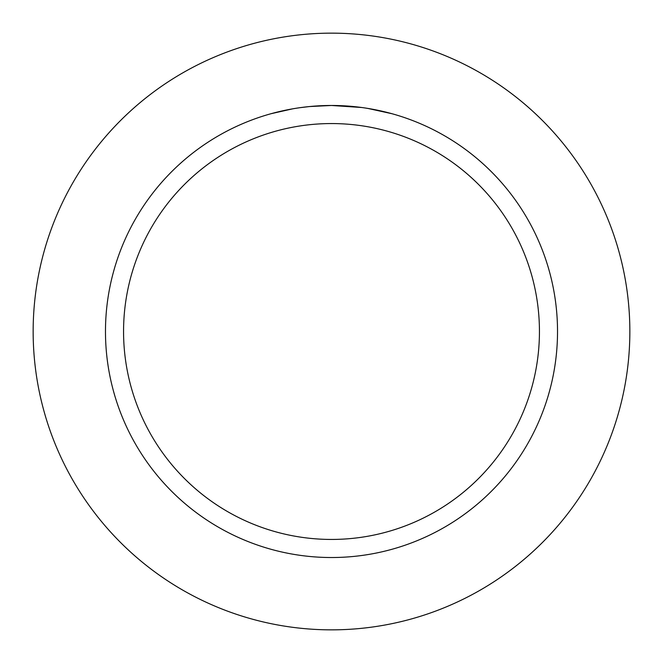 <?xml version="1.0" encoding="UTF-8"?>
<svg xmlns="http://www.w3.org/2000/svg" width="663" height="663" viewBox="0 0 663 663"><rect width="100%" height="100%" fill="white"/><g stroke="black" fill="none" stroke-linecap="round" stroke-linejoin="round"><path stroke-width="0.99" d="M331.5 33.15A298.35 298.35 0 0 1 629.85 331.5A298.35 298.35 0 0 1 331.5 629.85A298.35 298.35 0 0 1 33.15 331.5A298.35 298.35 0 0 1 331.5 33.15A298.35 298.35 0 0 1 629.85 331.5A298.35 298.35 0 0 1 331.5 629.85A298.35 298.35 0 0 1 33.15 331.5A298.35 298.35 0 0 1 331.5 33.15M336.589 105.533L338.379 105.583M346.948 106.005L349.724 106.213M361.567 107.489L331.5 105.475A226.025 226.025 0 0 1 557.525 331.5A226.025 226.025 0 0 1 331.5 557.525A226.025 226.025 0 0 1 105.475 331.5A226.025 226.025 0 0 1 331.5 105.475L309.513 106.552L300.397 107.63M367.634 108.384L391.949 113.713M371.073 108.972L365.769 108.094M331.5 123.558A207.942 207.942 0 0 1 539.442 331.5A207.942 207.942 0 0 1 331.5 539.442A207.942 207.942 0 0 1 123.558 331.5A207.942 207.942 0 0 1 331.5 123.558M271.059 113.704L292.532 108.865M316.997 105.939L318.406 105.856M327.033 105.525L327.895 105.508M301.334 107.497L303.066 107.273M315.944 106.014L316.384 105.981"/></g></svg>
